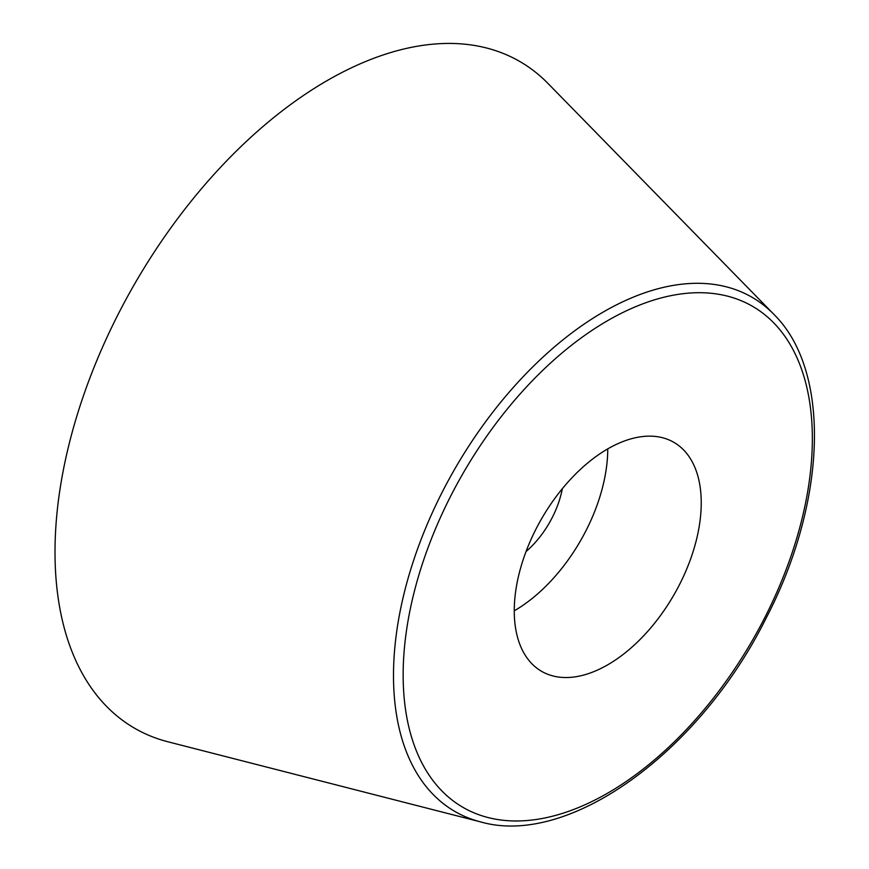 <?xml version="1.0" encoding="UTF-8"?>
<svg xmlns="http://www.w3.org/2000/svg" width="869" height="869" viewBox="0 0 869 869"><rect width="100%" height="100%" fill="white"/><g stroke="black" fill="none" stroke-linecap="round" stroke-linejoin="round"><path stroke-width="1.3" d="M701.24 502.858A132.229 76.342 -60 0 1 643.527 635.923A132.229 76.342 -60 0 1 541.637 671.346A132.229 76.342 -60 0 1 541.637 518.674A132.229 76.342 -60 0 1 673.855 442.332A132.229 76.342 -60 0 1 701.24 502.858M773.692 314.165L547.991 83.457A385.01 222.29 120 0 0 243.516 144.113A385.01 222.29 120 0 0 55.008 552.076A385.01 222.29 120 0 0 167.913 741.778L480.568 821.889C569.206 847.471 700.056 751.631 766.371 617.653C826.745 501.478 831.427 370.737 773.692 314.165A296.926 171.432 120 0 0 538.878 360.95A296.926 171.432 120 0 0 393.494 675.582A296.926 171.432 120 0 0 480.568 821.889M607.746 448.882A132.229 76.342 120 0 0 607.746 448.871A132.229 76.342 120 0 1 514.252 610.82M526.017 551.576A69.998 40.419 120 0 0 562.33 488.693M403.151 674.963A289.344 167.054 -60 0 1 710.049 293.179A289.344 167.054 -60 0 1 710.049 702.38A289.344 167.054 -60 0 1 403.151 674.963"/></g></svg>
